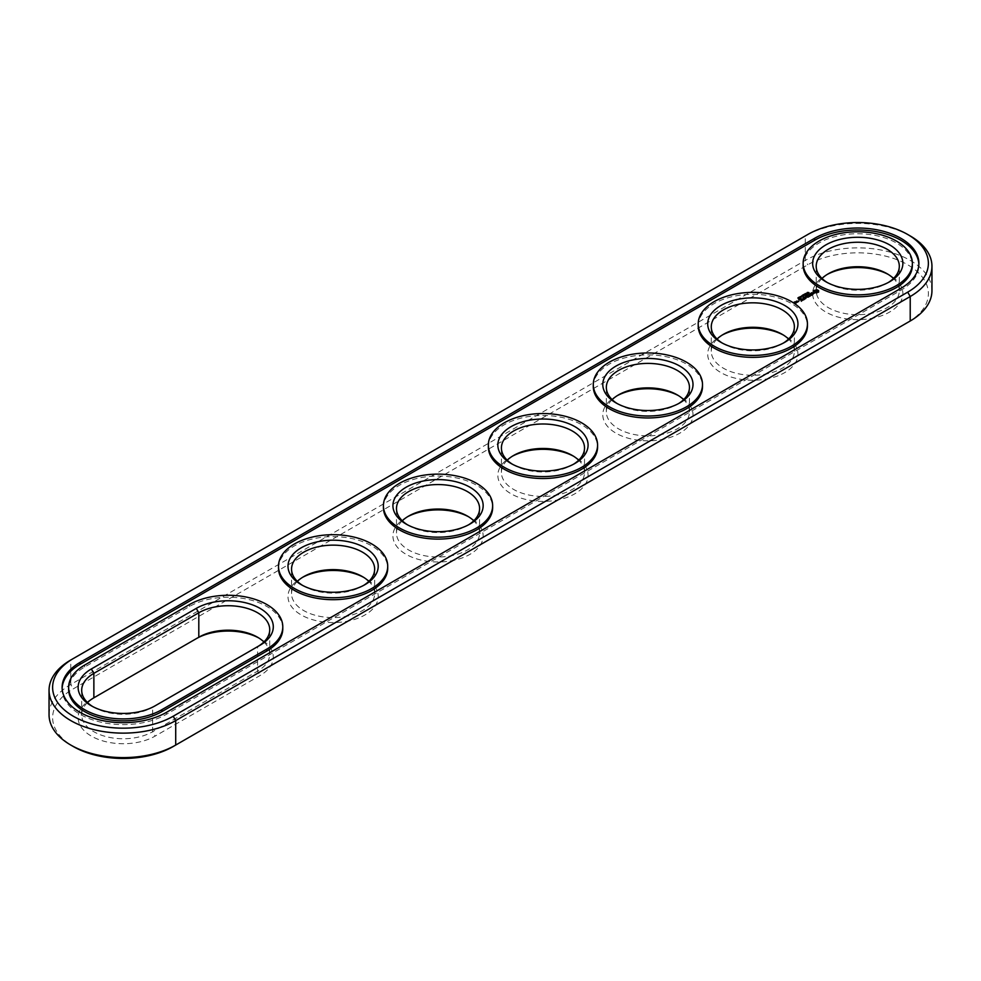 <?xml version="1.0" encoding="UTF-8"?>
<svg xmlns="http://www.w3.org/2000/svg" width="981" height="981" viewBox="0 0 981 981"><rect width="100%" height="100%" fill="white"/><g stroke="black" fill="none" stroke-linecap="round" stroke-linejoin="round"><path stroke-width="0.74" stroke-dasharray="4.91 3.68" d="M931.95 290.707A74.2 42.833 0 0 0 886.15 251.124A74.2 42.833 0 0 0 805.291 260.419L70.779 684.48A74.2 42.833 0 0 0 49.05 714.769M907.756 322.418A70.632 40.785 0 0 0 907.67 264.76A70.632 40.785 0 0 0 807.804 264.772L73.305 688.846A70.632 40.785 0 0 0 73.305 746.516M173.196 746.516L907.695 322.455M196.274 638.68L91.343 699.257A45.114 26.046 0 0 0 91.343 736.093A45.114 26.046 0 0 0 155.145 736.093L260.075 675.517A45.114 26.046 0 0 0 260.075 638.68A45.114 26.046 0 0 0 258.763 637.957M827.167 274.472A45.114 26.046 0 0 0 825.855 275.195A45.114 26.046 0 0 0 825.855 312.032A45.114 26.046 0 0 0 889.657 312.032A45.114 26.046 0 0 0 889.657 275.195A45.114 26.046 0 0 0 888.345 274.472M889.657 275.195L887.131 273.748L889.657 275.195M617.307 395.637A45.114 26.046 0 0 0 615.994 396.361A45.114 26.046 0 0 0 615.994 433.185A45.114 26.046 0 0 0 679.796 433.185A45.114 26.046 0 0 0 679.796 396.361A45.114 26.046 0 0 0 678.484 395.637M679.796 396.361L677.27 394.902L679.796 396.361M722.237 335.048A45.114 26.046 0 0 0 720.925 335.772A45.114 26.046 0 0 0 720.925 372.608A45.114 26.046 0 0 0 784.726 372.608A45.114 26.046 0 0 0 784.726 335.772A45.114 26.046 0 0 0 783.414 335.048M784.726 335.772L782.2 334.325L784.726 335.772M302.516 577.368A45.114 26.046 0 0 0 301.204 578.103A45.114 26.046 0 0 0 301.204 614.928A45.114 26.046 0 0 0 365.006 614.928A45.114 26.046 0 0 0 365.006 578.103A45.114 26.046 0 0 0 363.693 577.368M365.006 578.103L362.492 576.644L365.006 578.103M512.376 456.214A45.114 26.046 0 0 0 511.064 456.938A45.114 26.046 0 0 0 511.064 493.774A45.114 26.046 0 0 0 574.866 493.774A45.114 26.046 0 0 0 574.866 456.938A45.114 26.046 0 0 0 573.554 456.214M574.866 456.938L572.34 455.491L574.866 456.938M407.446 516.791A45.114 26.046 0 0 0 406.134 517.514A45.114 26.046 0 0 0 406.134 554.351A45.114 26.046 0 0 0 469.936 554.351A45.114 26.046 0 0 0 469.936 517.514A45.114 26.046 0 0 0 468.624 516.791M469.936 517.514L467.422 516.067L469.936 517.514M910.221 235.943A74.2 42.833 0 0 0 805.291 235.943L70.779 660.005L70.779 684.48L73.305 688.846M87.505 702.531A41.545 23.985 0 0 0 81.693 714.769A41.545 23.985 0 0 0 107.346 736.927A41.545 23.985 0 0 0 152.631 731.728L257.562 671.151A41.545 23.985 0 0 0 269.726 654.192A41.545 23.985 0 0 0 263.914 641.954M822.017 278.469A41.545 23.985 0 0 0 816.204 290.707A41.545 23.985 0 0 0 857.75 314.693A41.545 23.985 0 0 0 899.307 290.707A41.545 23.985 0 0 0 893.495 278.469M612.156 399.635A41.545 23.985 0 0 0 606.344 411.861A41.545 23.985 0 0 0 647.889 435.858A41.545 23.985 0 0 0 689.447 411.861A41.545 23.985 0 0 0 683.634 399.635M717.086 339.046A41.545 23.985 0 0 0 711.274 351.284A41.545 23.985 0 0 0 752.819 375.269A41.545 23.985 0 0 0 794.377 351.284A41.545 23.985 0 0 0 788.565 339.046M297.366 581.365A41.545 23.985 0 0 0 291.553 593.603A41.545 23.985 0 0 0 333.111 617.601A41.545 23.985 0 0 0 374.656 593.603A41.545 23.985 0 0 0 368.844 581.365M507.226 460.212A41.545 23.985 0 0 0 501.414 472.45A41.545 23.985 0 0 0 542.959 496.435A41.545 23.985 0 0 0 584.517 472.45A41.545 23.985 0 0 0 578.704 460.212M402.296 520.788A41.545 23.985 0 0 0 396.483 533.026A41.545 23.985 0 0 0 438.041 557.012A41.545 23.985 0 0 0 479.586 533.026A41.545 23.985 0 0 0 473.774 520.788M92.655 706.528A41.545 23.985 0 0 0 93.869 707.252A41.545 23.985 0 0 0 152.631 707.252L257.562 646.675A41.545 23.985 0 0 0 257.598 646.651L257.562 671.151L260.075 675.517M827.167 282.467A41.545 23.985 0 0 0 828.369 283.19A41.545 23.985 0 0 0 887.131 283.19A41.545 23.985 0 0 0 888.345 282.467M617.307 403.632A41.545 23.985 0 0 0 618.508 404.356A41.545 23.985 0 0 0 677.27 404.356A41.545 23.985 0 0 0 678.484 403.632M722.237 343.043A41.545 23.985 0 0 0 723.438 343.779A41.545 23.985 0 0 0 782.2 343.779A41.545 23.985 0 0 0 783.414 343.043M302.516 585.363A41.545 23.985 0 0 0 303.73 586.098A41.545 23.985 0 0 0 362.492 586.098A41.545 23.985 0 0 0 363.693 585.363M512.376 464.209A41.545 23.985 0 0 0 513.578 464.933A41.545 23.985 0 0 0 572.34 464.933A41.545 23.985 0 0 0 573.554 464.209M407.446 524.786A41.545 23.985 0 0 0 408.66 525.509A41.545 23.985 0 0 0 467.422 525.509A41.545 23.985 0 0 0 468.624 524.786M805.291 235.943L807.804 234.484L805.291 235.943L805.291 260.419L807.804 264.772M62.134 688.355A61.141 35.304 0 0 0 62.11 689.324A61.141 35.304 0 0 0 99.854 721.93A61.141 35.304 0 0 0 166.476 714.278L900.987 290.217A61.141 35.304 0 0 0 918.89 265.262A61.141 35.304 0 0 0 918.866 264.294M260.075 645.228L257.562 646.675L260.075 645.228M152.631 707.252L155.145 705.805L152.631 707.252L152.631 731.728L155.145 736.093M282.786 628.747A54.605 31.527 0 0 0 249.076 599.612A54.605 31.527 0 0 0 189.566 606.454L84.636 667.031A54.605 31.527 0 0 0 68.633 689.324M278.494 568.158A54.605 31.527 180 0 1 312.203 539.035A54.605 31.527 180 0 1 371.725 545.865A54.605 31.527 180 0 1 387.716 568.158M383.424 507.582A54.605 31.527 180 0 1 417.133 478.458A54.605 31.527 180 0 1 476.643 485.288A54.605 31.527 180 0 1 492.646 507.582M488.354 447.005A54.605 31.527 180 0 1 522.064 417.869A54.605 31.527 180 0 1 581.574 424.712A54.605 31.527 180 0 1 597.576 447.005M593.284 386.428A54.605 31.527 180 0 1 626.994 357.292A54.605 31.527 180 0 1 686.504 364.123A54.605 31.527 180 0 1 702.506 386.428M698.214 325.839A54.605 31.527 180 0 1 731.924 296.716A54.605 31.527 180 0 1 791.434 303.546A54.605 31.527 180 0 1 807.437 325.839M803.145 265.262A54.605 31.527 180 0 1 836.854 236.139A54.605 31.527 180 0 1 896.364 242.969A54.605 31.527 180 0 1 912.367 265.262M798.362 299.18L797.933 298.347L799.086 298.898L798.362 299.315M798.841 298.408L798.988 297.783L799.944 298.359L798.841 298.298M799.356 297.169L800.717 297.783L799.356 297.66M800.606 297.194L801.71 297.268L800.594 297.709M801.722 295.759L803.329 296.323L801.722 296.237M803.451 295.44L802.593 295.661L803.464 295.158L804.052 296.017L803.414 295.367M802.777 295.183L802.765 295.882M803.991 295.22L804.457 294.582L805.511 295.183L803.991 294.741M803.856 294.594L803.868 295.551M806.468 294.153L805.401 294.03L807.032 294.19L806.21 293.564L807.265 294.177L805.732 294.067L806.468 294.643M808.148 293.184L807.056 294.3M806.995 293.209L807.032 294.19M807.093 292.73L808.148 293.675M807.388 293.846L806.946 293.135M807.621 293.098L809.018 293.098L807.621 292.608M808.822 293.319L808.773 292.522M807.522 292.522L807.51 293.957M795.677 303.166L796.437 303.215M796.045 302.859L795.186 302.921M794.34 302.54L795.432 303.656M795.088 302.982L794.426 302.491M797.05 301.388L797.786 302.295L798.497 301.535M798.411 301.486L797.761 301.118M801.256 301.13L802.237 300.566M802.139 300.615L801.256 301.621M802.139 300.517L801.207 299.978M801.121 299.928L798.939 300.431L800.349 299.769L801.121 300.223L800.226 300.885L802.139 300.811M803.329 300.272L801.036 299.082L803.329 300.419M803.991 299.548L804.972 298.984M804.886 299.033L803.991 300.039M804.886 298.935L803.954 298.396M803.856 298.334L802.961 297.966L803.856 298.641L802.961 299.303L804.886 299.23M807.694 297.341L805.548 297.513M803.746 297.182L805.793 298.849M803.746 297.035L803.746 297.672M807.142 297.525L805.83 296.47L807.142 297.525L805.548 297.292M805.585 298.249L804.003 297.525M805.119 296.9L805.585 298.432M808.589 296.9L809.865 296.642M809.484 296.274L808.552 295.735M808.454 295.686L806.284 296.201L807.682 295.539L808.454 295.98L807.559 296.642L809.484 296.569L808.589 297.378M811.728 295.085L810.931 295.551M811.949 294.435L811.728 295.269M810.833 295.489L808.92 294.533L810.833 295.784L810.208 296.299L811.986 295.269M812.072 294.484L811.986 295.416M813.323 293.822L811.091 294.202L812.109 293.209L810.76 293.466M812.17 294.508L812.918 294.876M812.722 294.423L812.072 294.791M812.967 293.429L813.323 294.116M811.017 293.969L812.967 293.92M810.514 293.687L811.017 294.459M818.301 291.811L818.436 290.903M816.572 292.73L817.148 293.356M815.947 292.681L816.572 293.209M815.334 292.73L815.947 293.16M814.279 292.718L814.745 293.356M813.862 292.522L814.279 293.209M813.519 292.289L813.862 293.012M813.261 292.019L813.519 292.767M813.507 290.965L813.592 291.811M807.216 293.111L807.204 293.736M796.045 303.154L795.186 303.215L796.045 302.957M798.411 301.78L797.148 301.621L798.411 301.596M814.5 291.811L815.947 290.965L817.406 291.811M166.476 712.341L166.476 714.278M900.987 288.279L900.987 290.217M84.636 667.031L84.636 665.093M189.566 606.454L189.566 604.517M804.089 294.472L804.126 295.134M807.829 292.252L807.853 293.172M808.062 292.154L808.037 293.012M257.562 637.221L260.075 638.68M828.369 273.748L825.855 275.195M618.508 394.902L615.994 396.361M723.438 334.325L720.925 335.772M303.73 576.644L301.204 578.103M513.578 455.491L511.064 456.938M408.66 516.067L406.134 517.514M269.726 654.192L269.726 629.716M81.693 714.769L81.693 690.293M899.307 290.707L899.307 266.231M816.204 290.707L816.204 266.231M689.447 411.861L689.447 387.397M606.344 411.861L606.344 387.397M794.377 351.284L794.377 326.808M711.274 351.284L711.274 326.808M374.656 593.603L374.656 569.139M291.553 593.603L291.553 569.139M584.517 472.45L584.517 447.974M501.414 472.45L501.414 447.974M479.586 533.026L479.586 508.55M396.483 533.026L396.483 508.55M62.11 689.324L62.11 687.387M918.89 265.262L918.89 263.325M93.869 707.252L91.343 705.805M887.131 283.19L889.657 281.743M828.369 283.19L825.855 281.743M677.27 404.356L679.796 402.897M618.508 404.356L615.994 402.897M782.2 343.779L784.726 342.32M723.438 343.779L720.925 342.32M362.492 586.098L365.006 584.639M303.73 586.098L301.204 584.639M572.34 464.933L574.866 463.486M513.578 464.933L511.064 463.486M467.422 525.509L469.936 524.062M408.66 525.509L406.134 524.062"/><path stroke-width="1.47" d="M70.779 660.005L73.305 658.545L70.779 660.005A74.2 42.833 0 0 0 49.05 690.293L49.05 714.769A74.2 42.833 0 0 0 70.779 745.057A74.2 42.833 0 0 0 175.709 745.057L173.196 746.516A70.632 40.785 0 0 1 73.305 746.516L70.779 745.057M49.05 690.293A74.2 42.833 0 0 0 94.85 729.876A74.2 42.833 0 0 0 175.709 720.581L910.221 296.52A74.2 42.833 0 0 0 931.95 266.231A74.2 42.833 0 0 0 910.221 235.943L907.695 234.484A70.632 40.785 0 0 0 807.804 234.484L73.305 658.545A70.632 40.785 0 0 0 73.305 716.228A70.632 40.785 0 0 0 173.196 716.228L907.695 292.154A70.632 40.785 0 0 0 907.695 234.484M173.196 716.228L175.709 720.581L175.709 745.057L907.695 322.455A70.632 40.785 0 0 0 907.756 322.418M258.763 637.957A45.114 26.046 0 0 0 196.274 638.68L93.869 697.81A41.545 23.985 0 0 0 87.505 702.531M888.345 274.472A45.114 26.046 0 0 0 827.167 274.472M678.484 395.637A45.114 26.046 0 0 0 617.307 395.637M783.414 335.048A45.114 26.046 0 0 0 722.237 335.048M363.693 577.368A45.114 26.046 0 0 0 302.516 577.368M573.554 456.214A45.114 26.046 0 0 0 512.376 456.214M468.624 516.791A45.114 26.046 0 0 0 407.446 516.791M907.695 292.154L910.221 296.52L910.221 320.995L907.695 322.455L910.221 320.995A74.2 42.833 0 0 0 931.95 290.707L931.95 266.231M263.914 641.954A41.545 23.985 0 0 0 257.562 637.221A41.545 23.985 0 0 0 198.8 637.221L198.8 612.757L93.869 673.334A41.545 23.985 0 0 0 81.693 690.293A41.545 23.985 0 0 0 92.655 706.528M93.869 697.81L93.869 673.334L91.343 668.968A45.114 26.046 0 0 0 91.343 705.805A45.114 26.046 0 0 0 155.145 705.805L260.075 645.228A45.114 26.046 0 0 0 260.075 608.392A45.114 26.046 0 0 0 196.274 608.392L91.343 668.968M893.495 278.469A41.545 23.985 0 0 0 887.131 273.748L887.131 273.748A41.545 23.985 0 0 0 828.369 273.748A41.545 23.985 0 0 0 822.017 278.469M683.634 399.635A41.545 23.985 0 0 0 677.27 394.902L677.27 394.902A41.545 23.985 0 0 0 618.508 394.902A41.545 23.985 0 0 0 612.156 399.635M788.565 339.046A41.545 23.985 0 0 0 782.2 334.325L782.2 334.325A41.545 23.985 0 0 0 723.438 334.325A41.545 23.985 0 0 0 717.086 339.046M368.844 581.365A41.545 23.985 0 0 0 362.492 576.644L362.492 576.644A41.545 23.985 0 0 0 303.73 576.644A41.545 23.985 0 0 0 297.366 581.365M578.704 460.212A41.545 23.985 0 0 0 572.34 455.491L572.34 455.491A41.545 23.985 0 0 0 513.578 455.491A41.545 23.985 0 0 0 507.226 460.212M473.774 520.788A41.545 23.985 0 0 0 467.422 516.067L467.41 516.067A41.545 23.985 0 0 0 408.66 516.067A41.545 23.985 0 0 0 402.296 520.788M814.524 238.358L80.013 662.433A61.141 35.304 0 0 0 62.11 687.387A61.141 35.304 0 0 0 99.854 719.993A61.141 35.304 0 0 0 166.476 712.341L900.987 288.279A61.141 35.304 0 0 0 918.89 263.325A61.141 35.304 0 0 0 881.146 230.707A61.141 35.304 0 0 0 814.524 238.358L814.524 240.308A61.141 35.304 0 0 1 880.374 232.472A61.141 35.304 0 0 1 918.866 264.294M257.598 646.651A41.545 23.985 0 0 0 269.726 629.716A41.545 23.985 0 0 0 244.073 607.546A41.545 23.985 0 0 0 198.8 612.757L196.274 608.392M888.345 282.467A41.545 23.985 0 0 0 899.307 266.231A41.545 23.985 0 0 0 887.131 249.272A41.545 23.985 0 0 0 841.857 244.073A41.545 23.985 0 0 0 816.204 266.231A41.545 23.985 0 0 0 827.167 282.467M678.484 403.632A41.545 23.985 0 0 0 689.447 387.397A41.545 23.985 0 0 0 677.27 370.426A41.545 23.985 0 0 0 631.997 365.226A41.545 23.985 0 0 0 606.344 387.397A41.545 23.985 0 0 0 617.307 403.632M783.414 343.043A41.545 23.985 0 0 0 794.377 326.808A41.545 23.985 0 0 0 782.2 309.849A41.545 23.985 0 0 0 736.927 304.65A41.545 23.985 0 0 0 711.274 326.808A41.545 23.985 0 0 0 722.237 343.043M363.693 585.363A41.545 23.985 0 0 0 374.656 569.139A41.545 23.985 0 0 0 362.492 552.168A41.545 23.985 0 0 0 317.206 546.969A41.545 23.985 0 0 0 291.553 569.139A41.545 23.985 0 0 0 302.516 585.363M573.554 464.209A41.545 23.985 0 0 0 584.517 447.974A41.545 23.985 0 0 0 572.34 431.015A41.545 23.985 0 0 0 527.067 425.815A41.545 23.985 0 0 0 501.414 447.974A41.545 23.985 0 0 0 512.376 464.209M468.624 524.786A41.545 23.985 0 0 0 479.586 508.55A41.545 23.985 0 0 0 467.41 491.591A41.545 23.985 0 0 0 422.137 486.392A41.545 23.985 0 0 0 396.483 508.55A41.545 23.985 0 0 0 407.446 524.786M80.013 662.433L80.013 664.37A61.141 35.304 0 0 0 62.134 688.355M80.013 664.37L814.524 240.308M889.657 244.907A45.114 26.046 0 0 0 825.855 244.907A45.114 26.046 0 0 0 825.855 281.743A45.114 26.046 0 0 0 889.657 281.743A45.114 26.046 0 0 0 889.657 244.907M679.796 366.072A45.114 26.046 0 0 0 615.994 366.072A45.114 26.046 0 0 0 615.994 402.897A45.114 26.046 0 0 0 679.796 402.897A45.114 26.046 0 0 0 679.796 366.072M784.726 305.483A45.114 26.046 0 0 0 720.925 305.483A45.114 26.046 0 0 0 720.925 342.32A45.114 26.046 0 0 0 784.726 342.32A45.114 26.046 0 0 0 784.726 305.483M365.006 547.815A45.114 26.046 0 0 0 301.204 547.815A45.114 26.046 0 0 0 301.204 584.639A45.114 26.046 0 0 0 365.006 584.639A45.114 26.046 0 0 0 365.006 547.815M574.866 426.649A45.114 26.046 0 0 0 511.064 426.649A45.114 26.046 0 0 0 511.064 463.486A45.114 26.046 0 0 0 574.866 463.486A45.114 26.046 0 0 0 574.866 426.649M469.936 487.226A45.114 26.046 0 0 0 406.134 487.226A45.114 26.046 0 0 0 406.134 524.062A45.114 26.046 0 0 0 469.936 524.062A45.114 26.046 0 0 0 469.936 487.226M68.633 687.387L68.633 689.324A54.605 31.527 0 0 0 102.343 718.448A54.605 31.527 0 0 0 161.865 711.617L161.865 709.68L266.795 649.103A54.605 31.527 0 0 0 282.786 626.81A54.605 31.527 0 0 0 249.076 597.674A54.605 31.527 0 0 0 189.566 604.517L84.636 665.093A54.605 31.527 0 0 0 68.633 687.387A54.605 31.527 0 0 0 102.343 716.51A54.605 31.527 0 0 0 161.865 709.68M161.865 711.617L266.795 651.041A54.605 31.527 0 0 0 282.786 628.747L282.786 626.81M387.716 566.221L387.716 568.158A54.605 31.527 180 0 1 333.111 599.698A54.605 31.527 180 0 1 278.494 568.158L278.494 566.221A54.605 31.527 0 0 0 333.111 597.748A54.605 31.527 0 0 0 387.716 566.221A54.605 31.527 0 0 0 371.725 543.928A54.605 31.527 0 0 0 312.203 537.098A54.605 31.527 0 0 0 278.494 566.221M492.646 505.644L492.646 507.582A54.605 31.527 180 0 1 438.041 539.109A54.605 31.527 180 0 1 383.424 507.582L383.424 505.644A54.605 31.527 0 0 0 438.041 537.171A54.605 31.527 0 0 0 492.646 505.644A54.605 31.527 0 0 0 476.643 483.351A54.605 31.527 0 0 0 417.133 476.521A54.605 31.527 0 0 0 383.424 505.644M798.362 298.837L797.933 297.856L799.086 298.42L798.362 298.69M799.221 297.709L798.424 297.66L799.221 297.856M800.57 297.562L799.245 297.108L800.717 297.304L800.57 297.942M800.312 296.605L801.71 296.777L800.447 296.777M801.759 295.698L803.329 295.833L801.759 295.772M803.451 295.44L802.593 295.171L803.464 294.668L804.518 295.281L803.414 295.367M804.457 294.092L803.991 294.741L805.511 294.705L804.457 294.251M806.468 294.153L805.401 293.54L807.265 293.687L805.732 293.577L806.468 294.153M807.093 292.571L807.13 293.393L808.148 293.184L807.093 292.73M807.522 292.522L809.018 292.62L807.498 292.461M597.576 445.067L597.576 447.005A54.605 31.527 180 0 1 542.959 478.532A54.605 31.527 180 0 1 488.354 447.005L488.354 445.067A54.605 31.527 0 0 0 542.959 476.594A54.605 31.527 0 0 0 597.576 445.067A54.605 31.527 0 0 0 581.574 422.774A54.605 31.527 0 0 0 522.064 415.932A54.605 31.527 0 0 0 488.354 445.067M702.506 384.478L702.506 386.428A54.605 31.527 180 0 1 647.889 417.955A54.605 31.527 180 0 1 593.284 386.428L593.284 384.478A54.605 31.527 0 0 0 647.889 416.018A54.605 31.527 0 0 0 702.506 384.478A54.605 31.527 0 0 0 686.504 362.185A54.605 31.527 0 0 0 626.994 355.355A54.605 31.527 0 0 0 593.284 384.478M807.437 323.902L807.437 325.839A54.605 31.527 180 0 1 752.819 357.366A54.605 31.527 180 0 1 698.214 325.839L698.214 323.902A54.605 31.527 0 0 0 752.819 355.429A54.605 31.527 0 0 0 807.437 323.902A54.605 31.527 0 0 0 791.434 301.608A54.605 31.527 0 0 0 731.924 294.778A54.605 31.527 0 0 0 698.214 323.902M796.437 302.737L794.426 302.295L795.051 301.792L794.046 302.234L795.432 303.166L796.437 302.737M797.553 302.087L796.278 301.351L796.4 302.43L797.553 302.087M796.756 301.216L798.792 301.375L796.756 301.069M801.256 301.13L802.532 300.247L800.471 299.07L798.951 299.806L801.379 299.879L802.139 300.321L801.256 301.13M803.329 299.928L801.036 298.604L803.329 299.781M803.991 299.548L805.266 298.665L802.961 297.488L803.856 298.15L802.961 298.813L804.886 298.739L803.991 299.548M805.548 297.022L807.866 297.169L805.573 295.98L807.142 297.047L805.168 296.802L805.585 297.942L803.746 297.035L805.793 298.371L805.548 297.022L805.928 298.359M809.865 296.164L807.817 294.827L806.284 295.563L807.682 295.048L808.454 295.502L807.559 296.164L809.484 296.09L808.332 296.9L809.865 296.017M811.728 294.791L808.92 294.042L810.833 295.306L810.208 295.821L811.728 295.085M813.715 293.564L811.091 293.724L811.888 292.645L810.331 293.577L812.967 293.429L812.17 294.508L813.715 293.564M818.632 292.019L818.632 290.621L817.148 289.763L813.261 290.621L813.261 292.019L814.745 292.878L818.632 292.019M912.367 263.325L912.367 265.262A54.605 31.527 180 0 1 857.75 296.789A54.605 31.527 180 0 1 803.145 265.262L803.145 263.325A54.605 31.527 0 0 0 857.75 294.852A54.605 31.527 0 0 0 912.367 263.325A54.605 31.527 0 0 0 896.364 241.032A54.605 31.527 0 0 0 836.854 234.189A54.605 31.527 0 0 0 803.145 263.325M818.436 292.228L818.301 291.32M818.436 290.903L817.148 290.253L813.47 290.903M813.592 291.32L813.507 292.166M816.977 292.399L814.917 292.399L814.917 290.732L817.296 291.001L816.499 292.583M801.305 296.998L800.496 296.52L801.305 297.096M803.721 295.146L803.574 295.784M805.254 294.717L804.628 294.766L805.254 294.852M797.921 301.584L797.148 301.142L798.411 301.302L797.921 301.805M817.406 291.32L817.296 292.117M266.795 651.041L266.795 649.103M799.159 298.432L799.159 297.746M798.62 298.126L798.608 297.439"/></g></svg>
